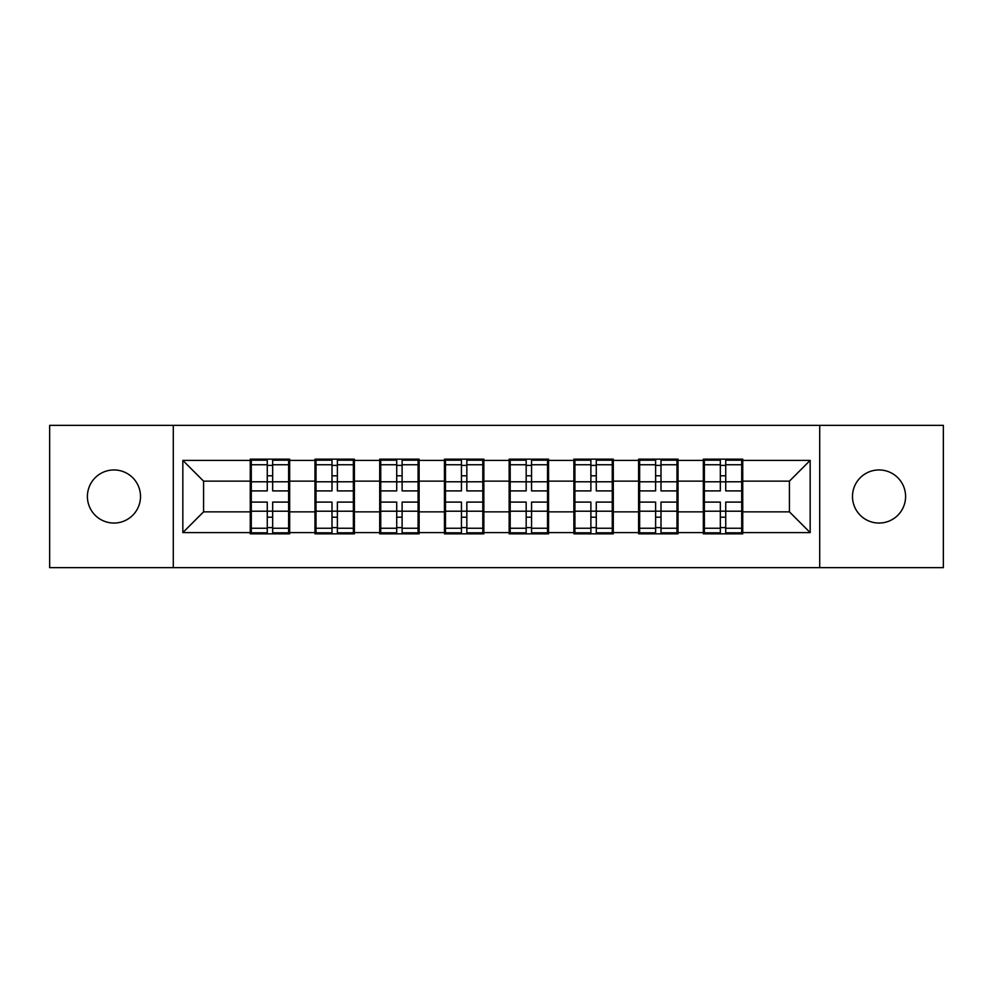 <?xml version="1.0" encoding="UTF-8"?>
<svg xmlns="http://www.w3.org/2000/svg" width="993" height="993" viewBox="0 0 993 993"><rect width="100%" height="100%" fill="white"/><g stroke="black" fill="none" stroke-linecap="round" stroke-linejoin="round"><path stroke-width="1.49" d="M879.041 523.05A26.55 26.55 0 0 1 852.49 496.5A26.55 26.55 0 0 1 879.041 469.95A26.55 26.55 0 0 1 905.591 496.5A26.55 26.55 0 0 1 879.041 523.05M113.959 523.05A26.55 26.55 0 0 1 87.409 496.5A26.55 26.55 0 0 1 113.959 469.95A26.55 26.55 0 0 1 140.51 496.5A26.55 26.55 0 0 1 113.959 523.05M819.709 567.661L943.35 567.661L943.35 425.339L819.709 425.339L819.709 567.661L173.291 567.661L173.291 425.339L49.65 425.339L49.65 567.661L173.291 567.661M742.739 493.384L741.709 493.384M704.372 493.384L703.329 493.384M703.329 499.616L704.372 499.616M741.709 499.616L742.739 499.616M678.02 493.384L676.978 493.384M639.641 493.384L638.598 493.384M638.598 499.616L639.641 499.616M676.978 499.616L678.02 499.616M613.289 493.384L612.259 493.384M574.922 493.384L573.88 493.384M573.88 499.616L574.922 499.616M612.259 499.616L613.289 499.616M548.57 493.384L547.528 493.384M510.191 493.384L509.148 493.384M509.148 499.616L510.191 499.616M547.528 499.616L548.57 499.616M483.852 493.384L482.809 493.384M445.472 493.384L444.43 493.384M444.43 499.616L445.472 499.616M482.809 499.616L483.852 499.616M419.12 493.384L418.078 493.384M380.741 493.384L379.711 493.384M379.711 499.616L380.741 499.616M418.078 499.616L419.12 499.616M354.402 493.384L353.359 493.384M316.022 493.384L314.98 493.384M314.98 499.616L316.022 499.616M353.359 499.616L354.402 499.616M819.709 425.339L173.291 425.339M789.423 511.854L789.423 481.146L742.739 481.146L742.739 511.854L789.423 511.854L810.164 532.596L810.164 460.404L742.739 460.404L742.739 459.163L703.329 459.163L703.329 481.146L678.02 481.146L678.02 511.854L703.329 511.854L703.329 481.146M810.164 532.596L742.739 532.596L742.739 533.837L703.329 533.837L703.329 532.596L678.02 532.596L678.02 533.837L638.598 533.837L638.598 532.596L613.289 532.596L613.289 533.837L573.88 533.837L573.88 532.596L548.57 532.596L548.57 533.837L509.148 533.837L509.148 532.596L483.852 532.596L483.852 533.837L444.43 533.837L444.43 532.596L419.12 532.596L419.12 533.837L379.711 533.837L379.711 532.596L354.402 532.596L354.402 533.837L314.98 533.837L314.98 532.596L289.671 532.596L289.671 533.837L250.261 533.837L250.261 532.596L182.836 532.596L182.836 460.404L250.261 460.404L250.261 481.146L203.577 481.146L203.577 511.854L250.261 511.854L250.261 481.146M703.329 460.404L678.02 460.404L678.02 459.163L638.598 459.163L638.598 460.404L613.289 460.404L613.289 459.163L573.88 459.163L573.88 460.404L548.57 460.404L548.57 459.163L509.148 459.163L509.148 460.404L483.852 460.404L483.852 459.163L444.43 459.163L444.43 460.404L419.12 460.404L419.12 459.163L379.711 459.163L379.711 460.404L354.402 460.404L354.402 459.163L314.98 459.163L314.98 460.404L289.671 460.404L289.671 459.163L250.261 459.163L250.261 460.404M703.329 511.854L703.329 532.596M678.02 511.854L678.02 532.596M678.02 460.404L678.02 481.146M613.289 511.854L638.598 511.854L638.598 481.146L613.289 481.146L613.289 532.596M638.598 511.854L638.598 532.596M638.598 460.404L638.598 481.146M613.289 460.404L613.289 481.146M548.57 511.854L573.88 511.854L573.88 481.146L548.57 481.146L548.57 532.596M573.88 511.854L573.88 532.596M573.88 460.404L573.88 481.146M548.57 460.404L548.57 481.146M483.852 511.854L509.148 511.854L509.148 481.146L483.852 481.146L483.852 532.596M509.148 511.854L509.148 532.596M509.148 460.404L509.148 481.146M483.852 460.404L483.852 481.146M419.12 511.854L444.43 511.854L444.43 481.146L419.12 481.146L419.12 532.596M444.43 511.854L444.43 532.596M444.43 460.404L444.43 481.146M419.12 460.404L419.12 481.146M354.402 511.854L379.711 511.854L379.711 481.146L354.402 481.146L354.402 532.596M379.711 511.854L379.711 532.596M379.711 460.404L379.711 481.146M354.402 460.404L354.402 481.146M289.671 511.854L314.98 511.854L314.98 481.146L289.671 481.146L289.671 532.596M314.98 511.854L314.98 532.596M314.98 460.404L314.98 481.146M289.671 460.404L289.671 481.146M289.671 493.384L288.628 493.384M251.291 493.384L250.261 493.384M250.261 499.616L251.291 499.616M288.628 499.616L289.671 499.616M250.261 511.854L250.261 532.596M203.577 511.854L182.836 532.596M182.836 460.404L203.577 481.146M742.739 511.854L742.739 532.596M742.739 460.404L742.739 481.146M810.164 460.404L789.423 481.146M288.628 502.098L288.628 532.807L272.665 532.807L272.665 502.098L288.628 502.098L288.628 460.193L272.665 460.193L272.665 464.749L288.628 464.749M251.291 481.791L267.266 481.791L267.266 460.193L251.291 460.193L251.291 502.098L267.266 502.098L267.266 532.807L251.291 532.807L251.291 528.251L267.266 528.251M267.266 475.784L272.665 475.784M272.665 465.382L267.266 465.382M267.266 481.828L272.665 481.828M267.266 481.791L267.266 490.902L251.291 490.902M251.291 464.749L267.266 464.749M267.266 511.172L272.665 511.172M267.266 527.618L272.665 527.618M267.266 517.216L272.665 517.216M251.291 502.098L251.291 528.251M272.665 528.251L288.628 528.251M272.665 464.749L272.665 490.902L288.628 490.902M353.359 502.098L353.359 532.807L337.384 532.807L337.384 502.098L353.359 502.098L353.359 460.193L337.384 460.193L337.384 464.749L353.359 464.749M316.022 481.791L331.997 481.791L331.997 460.193L316.022 460.193L316.022 502.098L331.997 502.098L331.997 532.807L316.022 532.807L316.022 528.251L331.997 528.251M331.997 475.784L337.384 475.784M337.384 465.382L331.997 465.382M331.997 481.828L337.384 481.828M331.997 481.791L331.997 490.902L316.022 490.902M316.022 464.749L331.997 464.749M331.997 511.172L337.384 511.172M331.997 527.618L337.384 527.618M331.997 517.216L337.384 517.216M316.022 502.098L316.022 528.251M337.384 528.251L353.359 528.251M337.384 464.749L337.384 490.902L353.359 490.902M418.078 502.098L418.078 532.807L402.115 532.807L402.115 502.098L418.078 502.098L418.078 460.193L402.115 460.193L402.115 464.749L418.078 464.749M380.741 481.791L396.716 481.791L396.716 460.193L380.741 460.193L380.741 502.098L396.716 502.098L396.716 532.807L380.741 532.807L380.741 528.251L396.716 528.251M396.716 475.784L402.115 475.784M402.115 465.382L396.716 465.382M396.716 481.828L402.115 481.828M396.716 481.791L396.716 490.902L380.741 490.902M380.741 464.749L396.716 464.749M396.716 511.172L402.115 511.172M396.716 527.618L402.115 527.618M396.716 517.216L402.115 517.216M380.741 502.098L380.741 528.251M402.115 528.251L418.078 528.251M402.115 464.749L402.115 490.902L418.078 490.902M482.809 502.098L482.809 532.807L466.834 532.807L466.834 502.098L482.809 502.098L482.809 460.193L466.834 460.193L466.834 464.749L482.809 464.749M445.472 481.791L461.435 481.791L461.435 460.193L445.472 460.193L445.472 502.098L461.435 502.098L461.435 532.807L445.472 532.807L445.472 528.251L461.435 528.251M461.435 475.784L466.834 475.784M466.834 465.382L461.435 465.382M461.435 481.828L466.834 481.828M461.435 481.791L461.435 490.902L445.472 490.902M445.472 464.749L461.435 464.749M461.435 511.172L466.834 511.172M461.435 527.618L466.834 527.618M461.435 517.216L466.834 517.216M445.472 502.098L445.472 528.251M466.834 528.251L482.809 528.251M466.834 464.749L466.834 490.902L482.809 490.902M547.528 502.098L547.528 532.807L531.565 532.807L531.565 502.098L547.528 502.098L547.528 460.193L531.565 460.193L531.565 464.749L547.528 464.749M510.191 481.791L526.166 481.791L526.166 460.193L510.191 460.193L510.191 502.098L526.166 502.098L526.166 532.807L510.191 532.807L510.191 528.251L526.166 528.251M526.166 475.784L531.565 475.784M531.565 465.382L526.166 465.382M526.166 481.828L531.565 481.828M526.166 481.791L526.166 490.902L510.191 490.902M510.191 464.749L526.166 464.749M526.166 511.172L531.565 511.172M526.166 527.618L531.565 527.618M526.166 517.216L531.565 517.216M510.191 502.098L510.191 528.251M531.565 528.251L547.528 528.251M531.565 464.749L531.565 490.902L547.528 490.902M612.259 502.098L612.259 532.807L596.284 532.807L596.284 502.098L612.259 502.098L612.259 460.193L596.284 460.193L596.284 464.749L612.259 464.749M574.922 481.791L590.885 481.791L590.885 460.193L574.922 460.193L574.922 502.098L590.885 502.098L590.885 532.807L574.922 532.807L574.922 528.251L590.885 528.251M590.885 475.784L596.284 475.784M596.284 465.382L590.885 465.382M590.885 481.828L596.284 481.828M590.885 481.791L590.885 490.902L574.922 490.902M574.922 464.749L590.885 464.749M590.885 511.172L596.284 511.172M590.885 527.618L596.284 527.618M590.885 517.216L596.284 517.216M574.922 502.098L574.922 528.251M596.284 528.251L612.259 528.251M596.284 464.749L596.284 490.902L612.259 490.902M676.978 502.098L676.978 532.807L661.003 532.807L661.003 502.098L676.978 502.098L676.978 460.193L661.003 460.193L661.003 464.749L676.978 464.749M639.641 481.791L655.616 481.791L655.616 460.193L639.641 460.193L639.641 502.098L655.616 502.098L655.616 532.807L639.641 532.807L639.641 528.251L655.616 528.251M655.616 475.784L661.003 475.784M661.003 465.382L655.616 465.382M655.616 481.828L661.003 481.828M655.616 481.791L655.616 490.902L639.641 490.902M639.641 464.749L655.616 464.749M655.616 511.172L661.003 511.172M655.616 527.618L661.003 527.618M655.616 517.216L661.003 517.216M639.641 502.098L639.641 528.251M661.003 528.251L676.978 528.251M661.003 464.749L661.003 490.902L676.978 490.902M741.709 502.098L741.709 532.807L725.734 532.807L725.734 502.098L741.709 502.098L741.709 460.193L725.734 460.193L725.734 464.749L741.709 464.749M704.372 481.791L720.335 481.791L720.335 460.193L704.372 460.193L704.372 502.098L720.335 502.098L720.335 532.807L704.372 532.807L704.372 528.251L720.335 528.251M720.335 475.784L725.734 475.784M725.734 465.382L720.335 465.382M720.335 481.828L725.734 481.828M720.335 481.791L720.335 490.902L704.372 490.902M704.372 464.749L720.335 464.749M720.335 511.172L725.734 511.172M720.335 527.618L725.734 527.618M720.335 517.216L725.734 517.216M704.372 502.098L704.372 528.251M725.734 528.251L741.709 528.251M725.734 464.749L725.734 490.902L741.709 490.902M251.291 511.209L267.266 511.209M272.665 511.209L288.628 511.209M272.665 481.791L288.628 481.791M316.022 511.209L331.997 511.209M337.384 511.209L353.359 511.209M337.384 481.791L353.359 481.791M380.741 511.209L396.716 511.209M402.115 511.209L418.078 511.209M402.115 481.791L418.078 481.791M445.472 511.209L461.435 511.209M466.834 511.209L482.809 511.209M466.834 481.791L482.809 481.791M510.191 511.209L526.166 511.209M531.565 511.209L547.528 511.209M531.565 481.791L547.528 481.791M574.922 511.209L590.885 511.209M596.284 511.209L612.259 511.209M596.284 481.791L612.259 481.791M639.641 511.209L655.616 511.209M661.003 511.209L676.978 511.209M661.003 481.791L676.978 481.791M704.372 511.209L720.335 511.209M725.734 511.209L741.709 511.209M725.734 481.791L741.709 481.791"/></g></svg>
